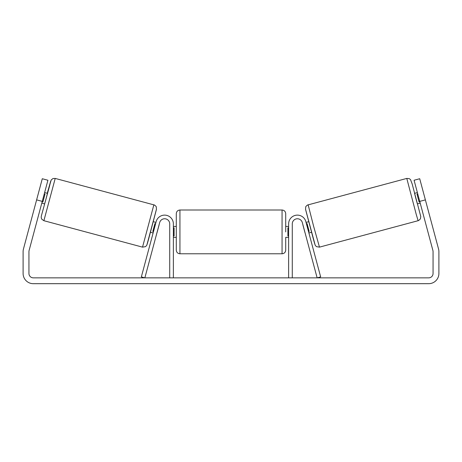 <?xml version="1.0" encoding="UTF-8"?>
<svg xmlns="http://www.w3.org/2000/svg" width="462" height="462" viewBox="0 0 462 462"><rect width="100%" height="100%" fill="white"/><g stroke="black" fill="none" stroke-linecap="round" stroke-linejoin="round"><path stroke-width="0.69" d="M292.279 277.853L292.279 223.868A5.105 5.105 0 0 1 302.315 222.551L317.134 277.853L320.657 276.905L305.838 221.604A8.755 8.755 0 0 0 288.629 223.868L288.629 277.853M418.116 220.703L319.473 247.135L313.565 226.062L308.148 204.857L406.785 178.424L416.279 214.559L418.116 220.703L418.734 220.478L420.426 218.826L420.767 216.487L412.173 183.968L410.51 179.585L409.286 178.65L406.785 178.424M420.212 203.147L417.388 203.904L415.91 198.637L414.558 193.335L417.382 192.579M423.03 191.118L425.837 201.588M306.052 222.407L308.674 221.708M308.887 232.981L311.509 232.276M302.893 224.699L302.529 223.354M306.416 223.752L307.074 223.579L309.188 231.456L308.524 231.635M305.001 232.577L305.365 233.922M302.847 224.711L304.96 232.588M417.74 193.925L416.99 194.127L419.103 202.004L419.854 201.802M419.103 202.004L416.99 194.127M42.256 201.386L36.619 199.879L42.285 178.736L47.921 180.249L29.083 250.548A4.377 4.377 0 0 0 28.939 251.68L28.939 273.475A4.377 4.377 0 0 0 33.31 277.853L428.69 277.853A4.377 4.377 0 0 0 433.061 273.475L433.061 251.68A4.377 4.377 0 0 0 432.917 250.548L414.079 180.249L419.715 178.736L425.381 199.879L419.744 201.386M36.619 199.879L23.447 249.035A10.21 10.21 0 0 0 23.1 251.68L23.1 273.475A10.21 10.21 0 0 0 33.31 283.685L428.69 283.685A10.21 10.21 0 0 0 438.9 273.475L438.9 251.68A10.21 10.21 0 0 0 438.553 249.035L425.381 199.879M173.371 277.853L173.371 223.868A8.755 8.755 0 0 0 156.162 221.604L141.343 276.905L144.866 277.853L159.685 222.551A5.105 5.105 0 0 1 169.721 223.868L169.721 277.853M176.288 231.895L176.288 213.658C176.507 211.44 177.72 210.227 179.937 210.008L179.937 253.777C177.72 253.563 176.507 252.344 176.288 250.133L176.288 231.895M179.937 253.777L282.063 253.777L282.063 210.008C284.28 210.227 285.493 211.44 285.712 213.658L285.712 231.895L285.712 226.426L288.629 226.426M173.371 227.818L174.099 227.818L174.099 235.972L173.371 235.972M288.629 235.972L287.901 235.972L287.901 227.818L288.629 227.818M285.712 237.364L285.712 250.133L285.712 237.364L288.629 237.364M153.852 204.857L55.215 178.424L43.884 220.703L142.527 247.135L153.852 204.857C154.06 204.539 156.514 206.572 156.277 206.976L156.451 209.367L148.741 238.64C146.298 247.62 146.725 245.103 145.466 246.662L142.527 247.135M41.788 203.147L44.612 203.904L46.09 198.637L47.442 193.335L44.618 192.579M44.26 193.925L45.01 194.127L42.897 202.004L42.146 201.802M159.107 224.699L159.471 223.354M155.948 222.407L153.326 221.708M153.113 232.981L150.491 232.276M156.635 233.922L156.999 232.577M155.584 223.752L154.926 223.579L152.812 231.456L153.476 231.635M159.153 224.711L157.04 232.588M38.97 191.118L36.163 201.588M42.897 202.004L45.01 194.127M305.567 209.321L315.009 244.554M43.884 220.703L41.834 219.259L41.239 217.839L41.285 216.193L49.509 186.203L50.745 181.006L47.245 193.283L51.218 179.949L52.963 178.546L55.215 178.424M156.433 209.321L146.991 244.554M319.473 247.135L316.534 246.662C315.275 245.103 315.702 247.62 313.259 238.64L305.549 209.367L305.723 206.976C305.486 206.572 307.94 204.539 308.148 204.857M282.063 210.008L179.937 210.008M176.288 226.426L173.371 226.426M176.288 237.364L173.371 237.364M282.063 253.777C284.28 253.563 285.493 252.344 285.712 250.133"/></g></svg>
